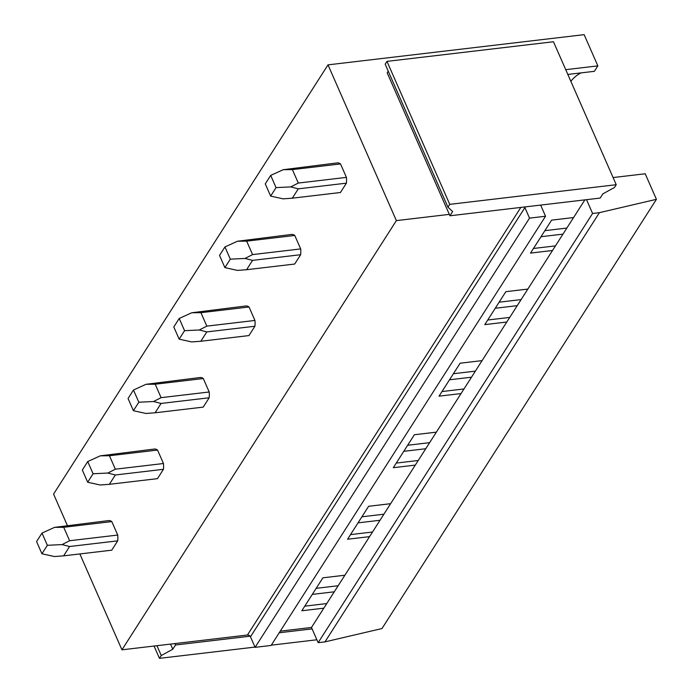 <?xml version="1.0" encoding="UTF-8"?>
<svg xmlns="http://www.w3.org/2000/svg" width="693" height="693" viewBox="0 0 693 693"><rect width="100%" height="100%" fill="white"/><g stroke="black" fill="none" stroke-linecap="round" stroke-linejoin="round"><path stroke-width="1.04" d="M67.342 525.45L53.569 494.074L328.006 64.865L584.138 34.65L597.851 65.878L565.731 69.672M280.249 631.15L311.478 627.468L318.156 642.68L324.982 641.874L381.99 628.534L656.427 199.324L645.209 173.77L613.088 177.555M567.827 74.446L594.369 71.318L597.851 65.878M570.833 81.289A81.895 40.948 83.3 0 1 581.158 72.878M318.156 642.68L592.584 213.461L599.419 212.656L656.427 199.324M324.982 641.874L599.419 212.656M616.233 184.71L553.473 41.745L386.98 61.382L449.74 204.348L616.233 184.71L614.431 187.526L602.893 193.841L600.199 198.059L586.538 199.671L592.584 213.461M311.478 627.468L584.875 199.87M369.551 536.642L347.565 539.232L368.633 506.28L390.618 503.69M415.289 465.107L393.303 467.697L414.371 434.745L436.356 432.155M461.027 393.572L439.041 396.162L460.117 363.21L482.103 360.62M506.765 322.028L484.788 324.627L505.855 291.675L527.841 289.085M552.512 250.494L530.526 253.092L551.593 220.14L573.579 217.541M323.813 608.177L301.827 610.767L322.895 577.815L344.88 575.225M540.912 205.691A2.477 1.836 -147.4 0 1 540.739 205.076L524.54 206.982A2.477 1.836 -147.4 0 1 524.904 207.579L529.53 218.13L545.538 216.242L540.912 205.691M520.841 207.424L247.444 635.022A2.477 1.836 -147.4 0 1 250.104 636.2A2.477 1.836 -147.4 0 1 250.468 636.798L255.102 647.34L271.11 645.452L545.538 216.242M255.102 647.34L529.53 218.13M449.74 204.348L447.938 207.172L452.633 211.564L449.93 215.783L449.307 214.371L396.37 220.608L121.942 649.826L247.444 635.022M328.006 64.865L396.37 220.608M79.851 553.941L121.942 649.826M111.816 521.604A14.891 7.441 -96.7 0 0 108.801 520.564L54.513 527.373L63.704 527.278L69.612 540.731L117.723 535.057L111.816 521.604L63.704 527.278M117.706 540.843L69.595 546.517L63.626 555.855L111.738 550.181L117.706 540.843A14.891 7.441 -96.7 0 0 117.723 535.057M157.554 450.069A14.891 7.441 -96.7 0 0 154.539 449.029L100.26 455.838L109.451 455.743L115.35 469.196L163.461 463.522L157.554 450.069L109.451 455.743M163.444 469.308L115.333 474.982L109.364 484.32L157.476 478.646L163.444 469.308A14.891 7.441 -96.7 0 0 163.461 463.522M203.3 378.534A14.891 7.441 -96.7 0 0 200.286 377.494L145.998 384.303L155.189 384.208L161.088 397.661L209.199 391.987L203.3 378.534L155.189 384.208M209.182 397.773L161.071 403.447L155.102 412.785L203.214 407.112L209.182 397.773A14.891 7.441 -96.7 0 0 209.199 391.987M249.038 306.999A14.891 7.441 -96.7 0 0 246.024 305.959L191.736 312.768L200.927 312.673L206.826 326.126L254.937 320.452L249.038 306.999L200.927 312.673M254.92 326.238L206.809 331.912L200.84 341.251L248.952 335.577L254.92 326.238A14.891 7.441 -96.7 0 0 254.937 320.452M294.776 235.464A14.891 7.441 -96.7 0 0 291.762 234.425L237.474 241.233L246.665 241.138L252.573 254.591L300.675 248.917L294.776 235.464L246.665 241.138M300.658 254.703L252.555 260.377L246.578 269.716L294.69 264.042L300.658 254.703A14.891 7.441 -96.7 0 0 300.675 248.917M340.514 163.929A14.891 7.441 -96.7 0 0 337.5 162.881L283.212 169.698L292.403 169.603L298.311 183.056L346.413 177.382L340.514 163.929L292.403 169.603M346.405 183.16L298.293 188.843L292.316 198.181L340.428 192.507L346.405 183.16A14.891 7.441 -96.7 0 0 346.413 177.382M449.307 214.371L387.17 72.817L388.236 71.154M338.158 585.741L316.173 588.331M566.857 228.058L544.871 230.656M521.119 299.593L499.133 302.191M475.372 371.127L453.395 373.726M429.634 442.662L407.649 445.261M383.896 514.206L361.911 516.796M334.277 591.805L312.292 594.395M326.767 603.56L304.781 606.158M380.024 520.27L358.038 522.86M372.505 532.025L350.519 534.615M425.762 448.735L403.776 451.325M418.243 460.49L396.257 463.08M471.5 377.2L449.514 379.79M463.981 388.955L441.995 391.545M517.238 305.665L495.252 308.255M509.719 317.42L487.733 320.01M562.976 234.121L540.99 236.72M555.457 245.885L533.471 248.475M250.104 636.2L175.494 645.001L172.8 649.228L161.261 655.535L156.947 645.694M172.8 649.228L170.539 644.092M175.494 645.001L174.87 643.58M312.101 628.889L279.218 632.77M161.261 655.535L159.459 658.35L254.981 647.08M271.292 645.157L316.883 639.778M159.459 658.35L154.054 646.041M447.938 207.172L385.178 64.198L386.98 61.382M586.538 199.671L540.739 205.076M524.54 206.982L449.93 215.783M63.626 555.855L54.435 556.531L41.935 553.776L36.573 541.562L41.996 533.09L47.358 545.296L62.067 544.585L69.612 540.731M69.595 546.517L62.067 544.585M47.358 545.296L41.935 553.776M41.996 533.09L54.513 527.373M109.364 484.32L100.173 484.996L87.673 482.241L82.32 470.027L87.734 461.555L93.096 473.761L107.813 473.05L115.35 469.196M115.333 474.982L107.813 473.05M93.096 473.761L87.673 482.241M87.734 461.555L100.26 455.838M155.102 412.785L145.911 413.461L133.411 410.698L128.058 398.492L133.472 390.02L138.834 402.226L153.551 401.516L161.088 397.661M161.071 403.447L153.551 401.516M138.834 402.226L133.411 410.698M133.472 390.02L145.998 384.303M200.84 341.251L191.649 341.926L179.149 339.163L173.796 326.957L179.21 318.477L184.572 330.691L199.289 329.981L206.826 326.126M206.809 331.912L199.289 329.981M184.572 330.691L179.149 339.163M179.21 318.477L191.736 312.768M246.578 269.716L237.387 270.391L224.896 267.628L219.534 255.422L224.956 246.942L230.31 259.156L245.027 258.446L252.573 254.591M252.555 260.377L245.027 258.446M230.31 259.156L224.896 267.628M224.956 246.942L237.474 241.233M292.316 198.181L283.125 198.856L270.634 196.093L265.272 183.888L270.694 175.407L276.048 187.621L290.765 186.902L298.311 183.056M298.293 188.843L290.765 186.902M276.048 187.621L270.634 196.093M270.694 175.407L283.212 169.698M540.835 205.483L541.12 205.033M250.468 636.798L524.904 207.579"/></g></svg>
